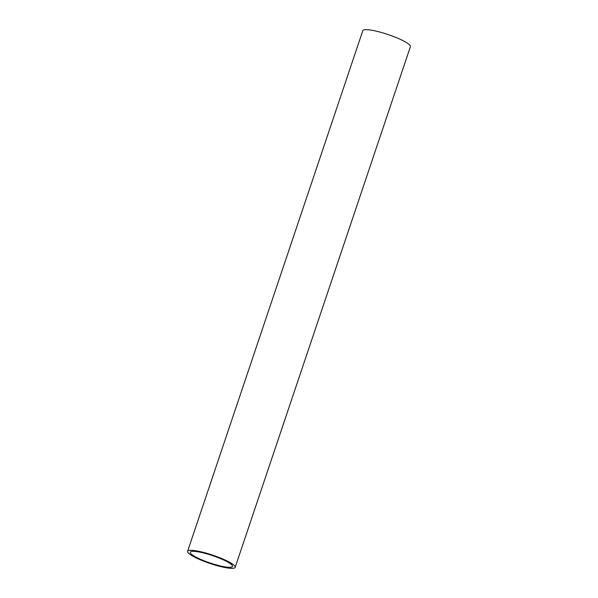 <?xml version="1.0" encoding="UTF-8"?>
<svg xmlns="http://www.w3.org/2000/svg" width="598" height="598" viewBox="0 0 598 598"><rect width="100%" height="100%" fill="white"/><g stroke="black" fill="none" stroke-linecap="round" stroke-linejoin="round"><path stroke-width="0.9" d="M188.235 552.888A25.109 4.38 18.6 0 1 187.6 551.319A25.109 4.38 18.6 0 1 209.24 554.032A25.109 4.38 18.6 0 1 234.551 565.76A25.109 4.38 18.6 0 1 235.186 567.33A25.109 4.38 18.6 0 1 213.538 564.617A25.109 4.38 18.6 0 1 188.235 552.888M235.186 567.33L410.4 46.681A25.109 4.38 -161.4 0 0 409.765 45.112A25.109 4.38 -161.4 0 0 384.462 33.383A25.109 4.38 -161.4 0 0 362.814 30.67L187.6 551.319M231.919 565.028A22.261 3.887 18.6 0 1 232.487 566.426A22.261 3.887 18.6 0 1 213.299 564.019A22.261 3.887 18.6 0 1 190.859 553.613A22.261 3.887 18.6 0 1 190.291 552.223A22.261 3.887 18.6 0 1 209.487 554.63A22.261 3.887 18.6 0 1 231.919 565.028"/></g></svg>
